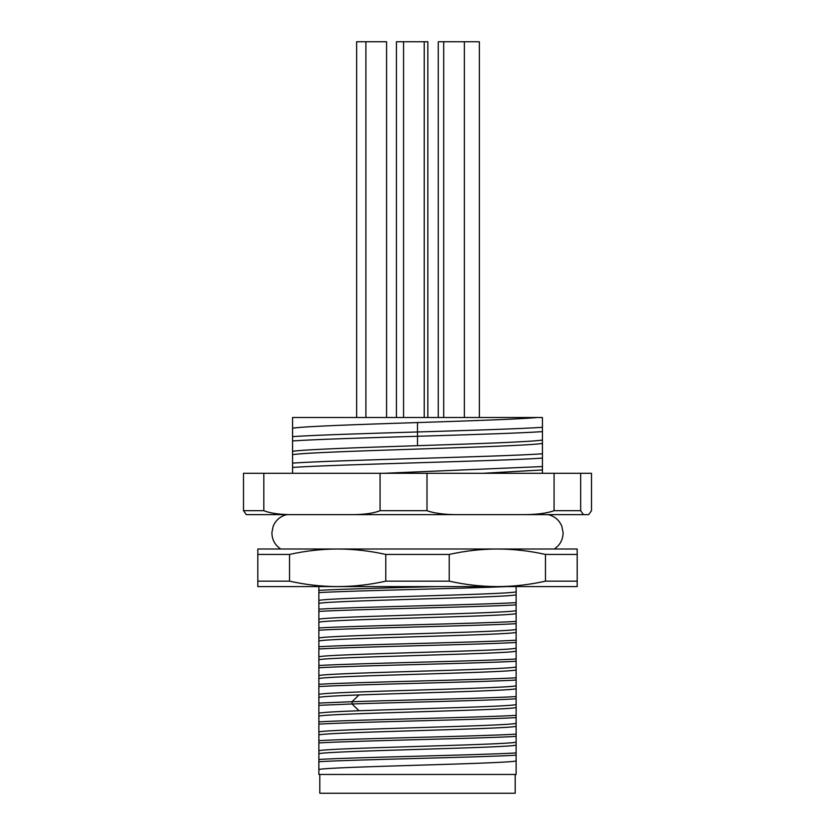 <?xml version="1.0" encoding="UTF-8"?>
<svg xmlns="http://www.w3.org/2000/svg" width="835" height="835" viewBox="0 0 835 835"><rect width="100%" height="100%" fill="white"/><g stroke="black" fill="none" stroke-linecap="round" stroke-linejoin="round"><path stroke-width="1.25" d="M545.474 554.44L545.474 581.16C529.348 584.75 513.306 586.556 497.347 586.587L577.194 586.587L577.194 549.012L497.347 549.012C513.337 549.044 529.38 550.86 545.474 554.44L577.194 554.44M257.806 554.44L257.806 549.012L497.347 549.012C481.388 549.044 465.345 550.849 449.22 554.44L385.78 554.44L385.78 581.16C369.654 584.75 353.612 586.556 337.653 586.587L257.806 586.587L257.806 554.44L289.526 554.44C305.652 550.849 321.694 549.044 337.653 549.012C353.643 549.044 369.686 550.86 385.78 554.44M577.194 581.16L545.474 581.16M449.22 554.44L449.22 581.16C465.314 584.74 481.357 586.556 497.347 586.587L337.653 586.587C321.663 586.556 305.62 584.74 289.526 581.16L289.526 554.44M449.22 581.16L385.78 581.16M289.526 581.16L257.806 581.16M436.642 586.587C390.237 587.84 340.137 589.103 318.866 590.355L318.866 774.462L516.134 774.462L516.134 745.123C507.085 747.983 327.915 750.842 318.866 753.702M318.866 586.587L318.866 590.355M318.866 750.728C327.915 747.868 507.085 745.008 516.134 742.148L516.134 745.123M516.134 742.148L516.134 726.335C507.085 729.195 327.915 732.055 318.866 734.915M318.866 731.94C327.915 729.08 507.085 726.22 516.134 723.36L516.134 726.335M516.134 723.36L516.134 707.548C507.085 710.408 327.915 713.267 318.866 716.127M318.866 713.153C323.155 712.349 336.515 711.545 358.977 710.742C415.527 708.685 509.444 706.629 516.134 704.573L516.134 707.548M516.134 704.573L516.134 688.76C509.444 690.816 415.527 692.873 358.977 694.929C336.515 695.732 323.155 696.536 318.866 697.34M318.866 694.365C327.915 691.505 507.085 688.645 516.134 685.785L516.134 688.76M516.134 685.785L516.134 669.973C507.085 672.833 327.915 675.692 318.866 678.552M318.866 675.578C327.915 672.718 507.085 669.858 516.134 666.998L516.134 669.973M516.134 666.998L516.134 651.185C507.085 654.045 327.915 656.905 318.866 659.765M318.866 656.79C327.915 653.93 507.085 651.07 516.134 648.21L516.134 651.185M516.134 648.21L516.134 632.398C507.085 635.258 327.915 638.117 318.866 640.977M318.866 638.003C327.915 635.143 507.085 632.283 516.134 629.423L516.134 632.398M516.134 629.423L516.134 613.61C507.085 616.47 327.915 619.33 318.866 622.19M318.866 619.215C327.915 616.355 507.085 613.495 516.134 610.635L516.134 613.61M516.134 610.635L516.134 594.823C507.085 597.683 327.915 600.542 318.866 603.402M318.866 600.428C327.915 597.568 507.085 594.708 516.134 591.848L516.134 594.823M516.134 591.848L516.134 586.587M318.866 769.515C327.915 766.655 507.085 763.795 516.134 760.935M516.134 755.195C479.864 757.366 355.136 759.526 318.866 761.697M516.134 752.94C479.864 755.111 355.136 757.272 318.866 759.443M516.134 736.407C479.864 738.578 355.136 740.739 318.866 742.91M516.134 734.153C479.864 736.324 355.136 738.484 318.866 740.655M516.134 717.62C479.864 719.791 355.136 721.951 318.866 724.122M516.134 715.365C479.864 717.536 355.136 719.697 318.866 721.868M516.134 698.832C487.588 700.544 403.879 702.256 352.067 703.968L318.866 705.335M516.134 696.578C487.588 698.29 403.879 700.001 352.067 701.713L318.866 703.08M516.134 680.045C479.864 682.216 355.136 684.376 318.866 686.547M516.134 677.79C479.864 679.961 355.136 682.122 318.866 684.293M516.134 661.257C479.864 663.428 355.136 665.589 318.866 667.76M516.134 659.003C479.864 661.174 355.136 663.334 318.866 665.505M516.134 642.47C479.864 644.641 355.136 646.801 318.866 648.972M516.134 640.215C479.864 642.386 355.136 644.547 318.866 646.718M516.134 623.682C479.864 625.853 355.136 628.014 318.866 630.185M516.134 621.428C479.864 623.599 355.136 625.759 318.866 627.93M516.134 604.895C479.864 607.066 355.136 609.226 318.866 611.397M516.134 602.64C479.864 604.811 355.136 606.972 318.866 609.143M506.521 586.587C462.016 588.591 352.318 590.606 318.866 592.61M319.805 774.462L319.805 793.25L515.195 793.25L515.195 774.462M251.523 514.631L583.477 514.631L246.304 514.631L243.496 510.686L263.818 510.686C270.822 513.452 280.852 514.767 293.91 514.631M580.669 510.686L580.669 473.299L591.504 473.299L591.504 510.686L588.696 514.631L583.477 514.631L580.669 510.686L554.075 510.686C546.424 513.452 535.465 514.767 521.186 514.631M580.669 473.299L426.998 473.299L426.998 510.686C434.649 513.452 445.608 514.767 459.887 514.631M554.075 473.299L554.075 510.686M426.998 510.686L380.071 510.686C373.078 513.452 363.048 514.767 349.99 514.631M380.071 510.686L380.071 473.299L263.818 473.299L263.818 510.686M263.818 473.299L243.496 473.299L243.496 510.686M380.071 473.299L426.998 473.299M542.437 473.299L542.437 417.5L537.448 417.5C519.286 419.191 469.353 420.871 417.5 422.562C359.885 424.43 305.422 426.288 292.563 428.157L292.563 417.5L537.448 417.5M542.437 469.938L482.682 473.299M292.563 428.157L292.563 451.286C305.422 449.418 359.885 447.55 417.5 445.681C475.115 443.813 529.578 441.945 542.437 440.076M542.437 443.448C518.681 447.184 316.319 450.921 292.563 454.647L292.563 451.286M292.563 454.647L292.563 473.299M383.453 473.299L542.437 466.567M292.563 440.932C315.369 439.377 365.74 437.832 417.5 436.277L417.5 445.681M292.563 436.611C315.369 435.066 365.74 433.511 417.5 431.966L417.5 436.277C469.26 434.732 519.631 433.177 542.437 431.622M396.427 417.5L396.427 41.75L427.833 41.75L427.833 417.5M438.26 417.5L438.26 41.75L479.373 41.75L479.373 417.5M356.628 417.5L356.628 41.75L386.574 41.75L386.574 417.5M358.977 710.742L352.067 703.968L352.067 701.713L358.977 694.929M292.563 467.423C337.309 464.323 497.691 461.223 542.437 458.112M292.563 463.101C337.309 460.002 497.691 456.902 542.437 453.802M417.5 422.562L417.5 431.966C469.26 430.411 519.631 428.856 542.437 427.311M554.221 549.012C560.076 545.119 563.03 539.65 563.103 532.626L561.84 526.28C559.22 520.048 554.617 516.166 548.042 514.631M443.698 417.5L443.698 41.75M464.364 417.5L464.364 41.75M403.566 417.5L403.566 41.75M424.232 417.5L424.232 41.75M365.907 417.5L365.907 41.75M280.779 549.012C274.924 545.119 271.97 539.65 271.897 532.626L273.16 526.28C275.78 520.048 280.383 516.166 286.958 514.631"/></g></svg>
